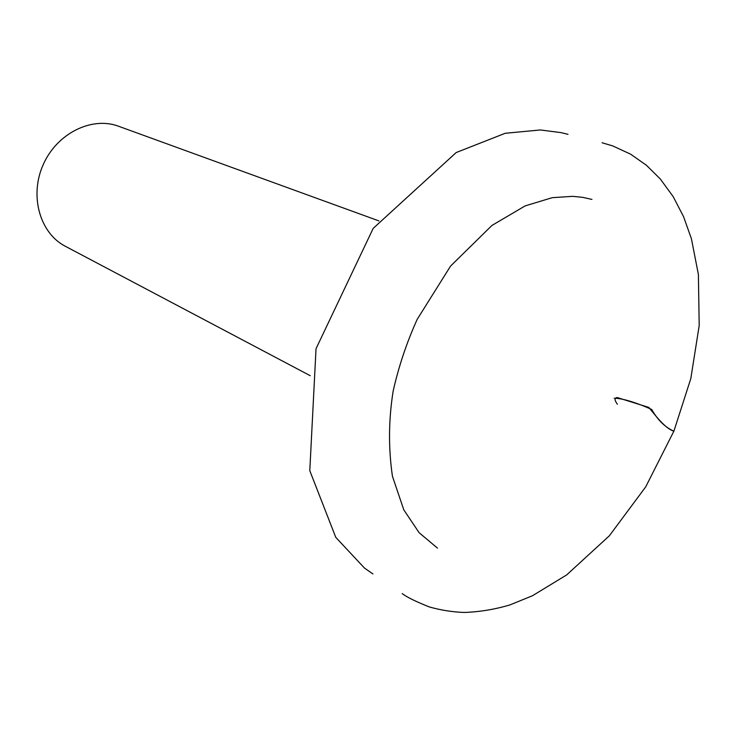 <?xml version="1.0" encoding="UTF-8"?>
<svg xmlns="http://www.w3.org/2000/svg" width="736" height="736" viewBox="0 0 736 736"><rect width="100%" height="100%" fill="white"/><g stroke="black" fill="none" stroke-linecap="round" stroke-linejoin="round"><path stroke-width="1.1" d="M378.893 220.901L118.57 126.252C91.834 116.159 56.939 133.29 43.212 164.643C29.182 195.859 39.91 233.22 65.338 246.275L310.233 375.7M617.394 404.23C614.385 400.145 614.33 397.918 617.237 397.55L648.885 407.44C658.177 419.051 665.914 428.518 673.863 431.241L690.81 378.598L699.2 325.542L698.39 274.464L691.426 238.777L683.578 216.706L673.201 196.659L660.302 178.986L646.475 165.315L630.605 154.164L612.748 145.921L602.076 142.756M614.21 398.24C622.822 398.121 639.087 403.714 651.71 409.483C657.726 420.044 665.114 427.285 673.872 431.195L645.693 486.882L609.344 535.808L566.692 574.899L532.524 595.718L509.818 604.964C494.528 609.463 479.302 611.956 464.131 612.453C452.263 612.012 440.616 610.153 429.198 606.896C416.686 601.882 408.296 597.862 404.027 594.844L402.15 593.602M591.946 199.419L582.719 197.349L572.672 196.337L552.212 197.68L525.127 205.905L491.952 225.437L450.598 266.046L417.156 319.406C406.585 342.866 398.59 366.786 393.144 391.156C388.58 419.75 388.341 448.114 392.435 476.247L403.797 509.846L419.134 532.717L437.469 548.108M568.008 134.329L560.887 132.6L540.307 129.968L505.246 133.271L456.182 152.545L373.189 228.381L316.029 348.708L309.792 470.7L335.772 537.354L364.486 568.072L372.94 573.942"/></g></svg>
